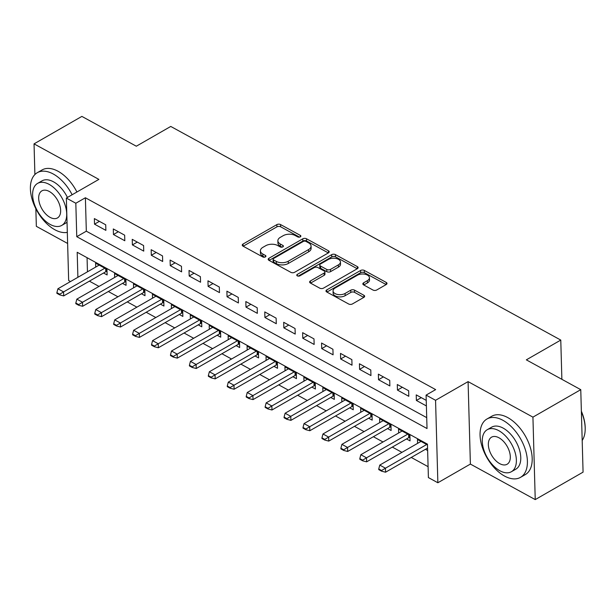 <?xml version="1.0" encoding="UTF-8"?>
<svg xmlns="http://www.w3.org/2000/svg" width="616" height="616" viewBox="0 0 616 616"><rect width="100%" height="100%" fill="white"/><g stroke="black" fill="none" stroke-linecap="round" stroke-linejoin="round"><path stroke-width="0.92" d="M300.315 236.852A1.848 1.04 -1.6 0 0 300.87 236.09A1.848 1.04 -1.6 0 0 300.331 235.381L280.588 224.57A2.641 1.478 -1.6 0 0 276.853 224.624L243.043 244.036A2.641 1.478 -1.6 0 0 242.257 245.13A2.641 1.478 -1.6 0 0 243.02 246.138L262.77 256.949A1.848 1.04 -1.6 0 0 265.388 256.911A1.848 1.04 -1.6 0 0 265.935 256.148A1.848 1.04 -1.6 0 0 265.396 255.44L262.847 254.038A8.455 4.743 -1.6 0 1 260.399 250.828A8.455 4.743 -1.6 0 1 262.909 247.332L265.727 245.715A8.455 4.743 -1.6 0 1 277.677 245.522L280.234 246.924A1.848 1.04 -1.6 0 0 282.852 246.877A1.848 1.04 -1.6 0 0 283.399 246.115A1.848 1.04 -1.6 0 0 282.867 245.414L280.311 244.013A8.455 4.743 -1.6 0 1 277.87 240.794A8.455 4.743 -1.6 0 1 280.372 237.306L283.191 235.689A8.455 4.743 -1.6 0 1 295.149 235.497L297.705 236.89A1.848 1.04 -1.6 0 0 300.315 236.852M372.996 290.044A2.641 1.478 -1.6 0 0 376.738 289.982L386.217 284.538A2.641 1.478 -1.6 0 0 387.002 283.445A2.641 1.478 -1.6 0 0 386.24 282.436L364.31 270.424A2.641 1.478 -1.6 0 0 360.576 270.486L326.765 289.897A2.641 1.478 -1.6 0 0 325.98 290.991A2.641 1.478 -1.6 0 0 326.75 291.992L348.671 304.004A2.641 1.478 -1.6 0 0 352.414 303.95L363.871 297.366A2.641 1.478 -1.6 0 0 364.649 296.273A2.641 1.478 -1.6 0 0 363.887 295.272L354.5 290.128A2.641 1.478 -1.6 0 0 350.766 290.19L345.083 293.455A7.069 3.966 -1.6 0 1 337.445 294.456A7.069 3.966 -1.6 0 1 333.048 290.929A7.069 3.966 -1.6 0 1 335.142 288.011L357.395 275.229A7.069 3.966 -1.6 0 1 365.042 274.228A7.069 3.966 -1.6 0 1 369.438 277.754A7.069 3.966 -1.6 0 1 367.344 280.673L363.632 282.806A2.641 1.478 -1.6 0 0 362.847 283.899A2.641 1.478 -1.6 0 0 363.609 284.9L372.996 290.044M580.765 389.666L583.075 472.133L535.235 499.599L532.932 417.14L580.765 389.666L526.333 359.852L560.776 340.078L170.755 126.442L136.313 146.215L81.874 116.401L34.042 143.867L98.883 179.387L66.359 198.067L75.822 203.249L85.393 197.759L435.658 389.612L426.087 395.11L435.558 400.292L437.861 482.759L428.397 477.569L427.458 444.144L77.192 252.283L77.893 277.308M532.932 417.14L468.083 381.62L435.558 400.292M328.42 252.876A2.641 1.478 -1.6 0 0 329.206 251.782A2.641 1.478 -1.6 0 0 328.444 250.781L306.514 238.769A2.641 1.478 -1.6 0 0 302.772 238.831L268.969 258.243A2.641 1.478 -1.6 0 0 268.183 259.328A2.641 1.478 -1.6 0 0 268.946 260.337L290.875 272.349A2.641 1.478 -1.6 0 0 294.617 272.287L328.42 252.876M335.412 254.6L357.342 266.613A2.641 1.478 -1.6 0 1 358.104 267.613A2.641 1.478 -1.6 0 1 357.319 268.707L323.515 288.119A2.641 1.478 -1.6 0 1 319.773 288.18L310.395 283.037A2.641 1.478 -1.6 0 1 309.625 282.036A2.641 1.478 -1.6 0 1 310.41 280.942L324.124 273.065A2.641 1.478 -1.6 0 0 324.909 271.979A2.641 1.478 -1.6 0 0 324.139 270.971L317.918 267.56A2.641 1.478 -1.6 0 0 314.183 267.621L299.907 275.814A1.848 1.04 -1.6 0 1 297.905 276.076A1.848 1.04 -1.6 0 1 296.758 275.16A1.848 1.04 -1.6 0 1 297.305 274.389L331.678 254.654A2.641 1.478 -1.6 0 1 335.412 254.6L335.474 256.826L357.241 268.753M34.042 143.867L34.896 174.551M35.851 208.732L36.344 226.334L67.629 243.466M425.44 449.31L427.635 450.512M406.506 438.938L410.056 440.879L409.902 435.312L398.544 429.09L398.652 433.002M387.58 428.567L391.122 430.515L390.968 424.94L379.61 418.718L379.718 422.63M368.645 418.195L372.187 420.143L372.033 414.568L360.676 408.346L360.784 412.266M349.711 407.83L353.253 409.771L353.099 404.196L341.741 397.975L341.849 401.894M330.777 397.459L334.326 399.399L334.165 393.824L322.807 387.603L322.915 391.522M311.842 387.087L315.392 389.027L315.23 383.46L303.873 377.238L303.981 381.15M292.908 376.715L296.458 378.655L296.304 373.088L284.939 366.866L285.054 370.778M273.974 366.343L277.523 368.291L277.369 362.716L266.004 356.495L266.12 360.406M255.047 355.971L258.589 357.919L258.435 352.344L247.078 346.123L247.185 350.042M236.113 345.607L239.655 347.547L239.501 341.972L228.143 335.751L228.251 339.67M217.179 335.235L220.72 337.175L220.566 331.601L209.209 325.379L209.317 329.298M198.244 324.863L201.794 326.803L201.632 321.236L190.275 315.007L190.382 318.926M179.31 314.491L182.86 316.431L182.698 310.864L171.34 304.643L171.448 308.554M160.376 304.119L163.925 306.06L163.771 300.493L152.406 294.271L152.514 298.183M141.441 293.747L144.991 295.695L144.837 290.121L133.472 283.899L133.587 287.811M122.507 283.375L126.057 285.324L125.903 279.749L114.545 273.527L114.653 277.446M105.721 224.802L94.364 218.58L94.517 224.155L105.875 230.376L105.721 224.802M124.655 235.173L113.298 228.952L113.452 234.527L124.809 240.748L124.655 235.173M143.59 245.545L132.232 239.324L132.386 244.899L143.744 251.12L143.59 245.545M162.524 255.917L151.166 249.696L151.32 255.263L162.678 261.492L162.524 255.917M181.458 266.289L170.093 260.067L170.255 265.635L181.612 271.856L181.458 266.289M200.393 276.661L189.027 270.439L189.181 276.007L200.547 282.228L200.393 276.661M219.319 287.025L207.962 280.804L208.116 286.378L219.481 292.6L219.319 287.025M238.253 297.397L226.896 291.175L227.05 296.75L238.415 302.972L238.253 297.397M257.188 307.769L245.83 301.547L245.984 307.122L257.342 313.344L257.188 307.769M276.122 318.141L264.764 311.919L264.918 317.494L276.276 323.716L276.122 318.141M295.056 328.513L283.699 322.291L283.853 327.858L295.21 334.08L295.056 328.513M313.991 338.885L302.625 332.663L302.787 338.23L314.145 344.452L313.991 338.885M332.925 349.257L321.56 343.027L321.721 348.602L333.079 354.824L332.925 349.257M351.859 359.621L340.494 353.399L340.648 358.974L352.013 365.196L351.859 359.621M370.786 369.993L359.428 363.771L359.582 369.346L370.947 375.567L370.786 369.993M389.72 380.365L378.363 374.143L378.517 379.718L389.874 385.939L389.72 380.365M408.654 390.736L397.297 384.515L397.451 390.082L408.808 396.311L408.654 390.736M85.393 197.759L86.325 231.185L426.719 417.64M426.233 400.369L416.231 394.887L416.385 400.454L426.395 405.936M89.397 281.15L99.014 286.425M108.331 291.522L117.949 296.789M127.266 301.894L136.883 307.161M146.192 312.266L155.817 317.533M165.126 322.638L174.751 327.905M184.061 333.002L193.686 338.276M202.995 343.374L212.612 348.648M221.929 353.746L231.547 359.012M240.864 364.118L250.481 369.384M259.798 374.49L269.415 379.756M278.725 384.861L288.35 390.128M297.659 395.226L307.284 400.5M316.593 405.598L326.218 410.872M335.528 415.969L345.145 421.244M354.462 426.341L364.079 431.608M373.396 436.713L383.013 441.98M392.33 447.085L401.948 452.352M411.265 457.457L428.089 466.674M87.064 257.688L87.457 271.81M103.58 273.011L107.122 274.952L106.968 269.377L95.611 263.155L95.719 267.075M417.586 443.374L417.471 439.462L427.481 444.945M561.877 379.317L560.776 340.078M468.083 381.62L470.385 464.079L535.235 499.599M470.385 464.079L437.861 482.759M70.517 281.543L68.661 280.526L66.359 198.067M75.822 203.249L76.761 236.683L427.027 428.543L426.087 395.11M86.325 231.185L76.761 236.683M94.517 224.155L99.407 221.344M113.452 234.527L118.341 231.716M132.386 244.899L137.276 242.088M151.32 255.263L156.21 252.46M170.255 265.635L175.144 262.832M189.181 276.007L194.079 273.196M208.116 286.378L213.005 283.568M227.05 296.75L231.939 293.94M245.984 307.122L250.874 304.312M264.918 317.494L269.808 314.684M283.853 327.858L288.742 325.055M302.787 338.23L307.677 335.427M321.721 348.602L326.611 345.792M340.648 358.974L345.545 356.163M359.582 369.346L364.472 366.535M378.517 379.718L383.406 376.907M397.451 390.082L402.34 387.279M416.385 400.454L421.275 397.651M277.87 240.794L277.931 243.027A8.455 4.743 -1.6 0 0 280.372 246.238L280.311 244.013M282.043 247.155L280.372 246.238M260.399 250.828L260.46 253.053A8.455 4.743 -1.6 0 0 262.909 256.271L262.847 254.038M264.58 257.188L262.909 256.271M299.515 237.129L280.65 226.796A2.641 1.478 -1.6 0 0 276.915 226.857L243.181 246.223M328.343 252.922L306.575 240.995A2.641 1.478 -1.6 0 0 302.841 241.056L269.107 260.422M305.929 241.395A1.848 1.04 -1.6 0 0 303.311 241.441L273.635 258.481A1.848 1.04 -1.6 0 0 273.088 259.244A1.848 1.04 -1.6 0 0 273.62 259.944L276.315 261.423A8.455 4.743 -1.6 0 0 288.273 261.23L308.562 249.58A8.455 4.743 -1.6 0 0 311.065 246.084A8.455 4.743 -1.6 0 0 308.624 242.873L305.929 241.395M273.088 259.244L273.15 261.469A1.848 1.04 -1.6 0 0 273.681 262.177L273.62 259.944M311.065 246.084L311.126 248.317A8.455 4.743 -1.6 0 1 308.624 251.813L288.334 263.455A8.455 4.743 -1.6 0 1 276.376 263.648L273.681 262.177M310.549 283.121L324.185 275.298A2.641 1.478 -1.6 0 0 324.971 274.205L324.909 271.979M298.229 276.13L331.739 256.887L331.678 254.654M338.346 264.895A7.069 3.966 -1.6 0 0 340.448 261.977A7.069 3.966 -1.6 0 0 336.051 258.45A7.069 3.966 -1.6 0 0 328.405 259.452L320.566 263.956A2.641 1.478 -1.6 0 0 319.781 265.049A2.641 1.478 -1.6 0 0 320.543 266.05L326.773 269.462A2.641 1.478 -1.6 0 0 330.507 269.4L338.346 264.895L338.415 267.128A7.069 3.966 -1.6 0 0 340.509 264.21L340.448 261.977M319.781 265.049L319.843 267.275A2.641 1.478 -1.6 0 0 320.605 268.283L320.543 266.05M338.415 267.128L330.569 271.633A2.641 1.478 -1.6 0 1 326.834 271.687L320.605 268.283M335.474 256.826A2.641 1.478 -1.6 0 0 331.739 256.887M369.438 277.754L369.5 279.98A7.069 3.966 -1.6 0 1 367.406 282.906L363.771 284.985M333.048 290.929L333.11 293.154A7.069 3.966 -1.6 0 0 337.506 296.681A7.069 3.966 -1.6 0 0 345.145 295.68L345.083 293.455M363.794 297.413L354.562 292.361A2.641 1.478 -1.6 0 0 350.827 292.423L345.145 295.68M386.14 284.577L364.372 272.657A2.641 1.478 -1.6 0 0 360.637 272.719L326.904 292.084M99.153 265.096L57.904 288.781L63.587 291.899L63.694 295.911L105.79 271.733A2.695 1.509 178.4 0 1 106.46 271.456L107.022 271.279M59.721 294.217L56.888 292.662L56.903 293.332L59.744 294.887L59.721 294.217L63.587 291.899L104.836 268.214M57.904 288.781L56.888 292.662M59.744 294.887L63.694 295.911M72.134 194.748A33.657 19.289 -119.9 0 0 53.284 174.02A33.657 19.289 -119.9 0 0 37.306 172.688A33.657 19.289 -119.9 0 0 32.348 200.069A33.657 19.289 -119.9 0 0 54.839 229.737A33.657 19.289 -119.9 0 0 67.313 232.363M76.923 192A33.657 19.289 -119.9 0 0 58.073 171.271A33.657 19.289 -119.9 0 0 42.088 169.939L37.306 172.688M37.599 183.391A24.232 13.891 -119.9 0 0 34.026 203.103A24.232 13.891 -119.9 0 0 50.227 224.463A24.232 13.891 -119.9 0 0 61.731 225.418A24.232 13.891 -119.9 0 0 65.304 205.706A24.232 13.891 -119.9 0 0 49.103 184.346A24.232 13.891 -119.9 0 0 37.599 183.391L41.996 180.865A24.232 13.891 60.1 0 1 53.507 181.82A24.232 13.891 60.1 0 1 67.429 197.451M50.027 217.333A15.616 8.947 -119.9 0 0 57.442 217.949A15.616 8.947 -119.9 0 0 59.744 205.244A15.616 8.947 -119.9 0 0 49.303 191.476A15.616 8.947 -119.9 0 0 41.888 190.86A15.616 8.947 -119.9 0 0 39.586 203.565A15.616 8.947 -119.9 0 0 50.027 217.333M67.036 222.291A24.232 13.891 60.1 0 1 66.128 222.892L61.731 225.418M502.949 420.32A33.657 19.289 -119.9 0 0 486.971 418.995A33.657 19.289 -119.9 0 0 482.012 446.377A33.657 19.289 -119.9 0 0 504.512 476.045A33.657 19.289 -119.9 0 0 520.489 477.369A33.657 19.289 -119.9 0 0 525.448 449.988A33.657 19.289 -119.9 0 0 502.949 420.32M520.489 477.369L525.271 474.62A33.657 19.289 -119.9 0 0 530.237 447.239A33.657 19.289 -119.9 0 0 507.738 417.579A33.657 19.289 -119.9 0 0 491.753 416.247L486.971 418.995M487.264 429.691L491.66 427.165A24.232 13.891 60.1 0 1 503.172 428.12A24.232 13.891 60.1 0 1 519.365 449.48A24.232 13.891 60.1 0 1 515.8 469.2L511.395 471.725A24.232 13.891 -119.9 0 0 514.968 452.005A24.232 13.891 -119.9 0 0 498.767 430.653A24.232 13.891 -119.9 0 0 487.264 429.691A24.232 13.891 -119.9 0 0 483.691 449.411A24.232 13.891 -119.9 0 0 499.892 470.77A24.232 13.891 -119.9 0 0 511.395 471.725M499.692 463.632A15.616 8.947 -119.9 0 0 507.107 464.248A15.616 8.947 -119.9 0 0 509.409 451.543A15.616 8.947 -119.9 0 0 498.968 437.783A15.616 8.947 -119.9 0 0 491.553 437.168A15.616 8.947 -119.9 0 0 489.25 449.873A15.616 8.947 -119.9 0 0 499.692 463.632M582.189 440.486A33.657 19.289 -119.9 0 0 585.192 429.144A33.657 19.289 -119.9 0 0 581.381 411.727M581.373 411.211A32.848 18.826 60.1 0 1 585.2 428.474L585.192 429.144M118.087 275.468L76.838 299.153L82.521 302.264L82.629 306.275L124.725 282.105A2.695 1.509 178.4 0 1 125.394 281.82L125.957 281.651M78.656 304.589L75.814 303.034L75.837 303.703L78.679 305.259L78.656 304.589L82.521 302.264L123.77 278.578M76.838 299.153L75.814 303.034M78.679 305.259L82.629 306.275M137.022 285.839L95.773 309.525L101.455 312.635L101.563 316.647L143.659 292.477A2.695 1.509 178.4 0 1 144.329 292.192L144.891 292.022M97.59 314.961L94.749 313.405L94.772 314.075L97.613 315.631L97.59 314.961L101.455 312.635L142.704 288.95M95.773 309.525L94.749 313.405M97.613 315.631L101.563 316.647M155.956 296.211L114.707 319.897L120.382 323.007L120.497 327.019L162.593 302.849A2.695 1.509 178.4 0 1 163.263 302.564L163.817 302.394M116.524 325.333L113.683 323.777L113.706 324.44L116.54 325.995L116.524 325.333L120.382 323.007L161.631 299.322M114.707 319.897L113.683 323.777M116.54 325.995L120.497 327.019M174.89 306.583L133.641 330.268L139.316 333.379L139.432 337.391L181.528 313.221A2.695 1.509 178.4 0 1 182.197 312.936L182.752 312.766M135.458 335.697L132.617 334.142L132.632 334.811L135.474 336.367L135.458 335.697L139.316 333.379L180.565 309.694M133.641 330.268L132.617 334.142M135.474 336.367L139.432 337.391M193.824 316.955L152.568 340.64L158.25 343.751L158.366 347.763L200.462 323.593A2.695 1.509 178.4 0 1 201.132 323.308L201.686 323.138M154.393 346.069L151.551 344.513L151.567 345.183L154.408 346.739L154.393 346.069L158.25 343.751L199.499 320.066M152.568 340.64L151.551 344.513M154.408 346.739L158.366 347.763M212.751 327.327L171.502 351.012L177.185 354.123L177.3 358.135L219.396 333.964A2.695 1.509 178.4 0 1 220.058 333.68L220.62 333.502M173.327 356.441L170.486 354.885L170.501 355.555L173.342 357.111L173.327 356.441L177.185 354.123L218.434 330.438M171.502 351.012L170.486 354.885M173.342 357.111L177.3 358.135M231.685 337.691L190.436 361.376L196.119 364.487L196.227 368.499L238.323 344.329A2.695 1.509 178.4 0 1 238.993 344.044L239.555 343.874M192.254 366.813L189.42 365.257L189.435 365.927L192.277 367.483L192.254 366.813L196.119 364.487L237.368 340.802M190.436 361.376L189.42 365.257M192.277 367.483L196.227 368.499M250.62 348.063L209.371 371.748L215.053 374.859L215.161 378.871L257.257 354.7A2.695 1.509 178.4 0 1 257.927 354.416L258.489 354.246M211.188 377.185L208.347 375.629L208.37 376.299L211.211 377.854L211.188 377.185L215.053 374.859L256.302 351.174M209.371 371.748L208.347 375.629M211.211 377.854L215.161 378.871M269.554 358.435L228.305 382.12L233.988 385.231L234.095 389.243L276.191 365.072A2.695 1.509 178.4 0 1 276.861 364.788L277.423 364.618M230.122 387.556L227.281 386.001L227.304 386.671L230.145 388.226L230.122 387.556L233.988 385.231L275.236 361.546M228.305 382.12L227.281 386.001M230.145 388.226L234.095 389.243M288.488 368.807L247.239 392.492L252.914 395.603L253.03 399.615L295.126 375.444A2.695 1.509 178.4 0 1 295.796 375.159L296.358 374.99M249.056 397.928L246.215 396.373L246.238 397.035L249.072 398.591L249.056 397.928L252.914 395.603L294.171 371.918M247.239 392.492L246.215 396.373M249.072 398.591L253.03 399.615M307.423 379.179L266.174 402.864L271.849 405.975L271.964 409.987L314.06 385.816A2.695 1.509 178.4 0 1 314.73 385.531L315.284 385.362M267.991 408.293L265.15 406.737L265.165 407.407L268.006 408.962L267.991 408.293L271.849 405.975L313.097 382.29M266.174 402.864L265.15 406.737M268.006 408.962L271.964 409.987M326.357 389.551L285.108 413.236L290.783 416.347L290.898 420.358L332.994 396.188A2.695 1.509 178.4 0 1 333.664 395.903L334.219 395.726M286.925 418.664L284.084 417.109L284.099 417.779L286.94 419.334L286.925 418.664L290.783 416.347L332.032 392.661M285.108 413.236L284.084 417.109M286.94 419.334L290.898 420.358M345.283 399.915L304.035 423.6L309.717 426.719L309.833 430.73L351.929 406.552A2.695 1.509 178.4 0 1 352.591 406.275L353.153 406.098M305.859 429.036L303.018 427.481L303.034 428.151L305.875 429.706L305.859 429.036L309.717 426.719L350.966 403.033M304.035 423.6L303.018 427.481M305.875 429.706L309.833 430.73M364.218 410.287L322.969 433.972L328.651 437.083L328.759 441.095L370.855 416.924A2.695 1.509 178.4 0 1 371.525 416.639L372.087 416.47M324.794 439.408L321.952 437.853L321.968 438.523L324.809 440.078L324.794 439.408L328.651 437.083L369.9 413.398M322.969 433.972L321.952 437.853M324.809 440.078L328.759 441.095M383.152 420.659L341.903 444.344L347.586 447.455L347.694 451.466L389.789 427.296A2.695 1.509 178.4 0 1 390.459 427.011L391.021 426.842M343.72 449.78L340.887 448.225L340.902 448.895L343.743 450.45L343.72 449.78L347.586 447.455L388.835 423.77M341.903 444.344L340.887 448.225M343.743 450.45L347.694 451.466M402.086 431.031L360.837 454.716L366.52 457.827L366.628 461.838L408.724 437.668A2.695 1.509 178.4 0 1 409.394 437.383L409.956 437.214M362.655 460.152L359.813 458.597L359.836 459.259L362.678 460.814L362.655 460.152L366.52 457.827L407.769 434.141M360.837 454.716L359.813 458.597M362.678 460.814L366.628 461.838M421.021 441.403L379.772 465.088L385.454 468.198L426.703 444.513M381.589 470.516L378.748 468.961L378.771 469.631L381.612 471.186L381.589 470.516L385.454 468.198L385.562 472.21L427.573 448.086M379.772 465.088L378.748 468.961M381.612 471.186L385.562 472.21M300.369 236.821L300.331 235.381M265.442 256.88L265.396 255.44M282.906 246.847L282.867 245.414M243.104 246.177L243.043 244.036M276.915 226.857L276.853 224.624M280.65 226.796L280.588 224.57M269.03 260.383L268.969 258.243M302.841 241.056L302.772 238.831M306.575 240.995L306.514 238.769M328.497 252.83L328.444 250.781M276.376 263.648L276.315 261.423M288.334 263.455L288.273 261.23M308.624 251.813L308.562 249.58M357.395 268.661L357.342 266.613M310.472 283.083L310.41 280.942M324.185 275.298L324.124 273.065M297.343 275.891L297.305 274.389M326.834 271.687L326.773 269.462M330.569 271.633L330.507 269.4M363.694 284.946L363.632 282.806M367.406 282.906L367.344 280.673M350.827 292.423L350.766 290.19M354.562 292.361L354.5 290.128M363.948 297.32L363.887 295.272M326.827 292.038L326.765 289.897M360.637 272.719L360.576 270.486M364.372 272.657L364.31 270.424M386.294 284.492L386.24 282.436M106.46 271.456L106.399 269.069M105.79 271.733L105.706 268.692M125.394 281.82L125.325 279.433M124.725 282.105L124.64 279.056M144.329 292.192L144.26 289.805M143.659 292.477L143.574 289.428M163.263 302.564L163.194 300.177M162.593 302.849L162.509 299.8M182.197 312.936L182.128 310.549M181.528 313.221L181.443 310.171M201.132 323.308L201.062 320.921M200.462 323.593L200.377 320.543M220.058 333.68L219.997 331.293M219.396 333.964L219.304 330.915M238.993 344.044L238.931 341.657M238.323 344.329L238.238 341.287M257.927 354.416L257.858 352.029M257.257 354.7L257.172 351.651M276.861 364.788L276.792 362.4M276.191 365.072L276.107 362.023M295.796 375.159L295.726 372.772M295.126 375.444L295.041 372.395M314.73 385.531L314.661 383.144M314.06 385.816L313.975 382.767M333.664 395.903L333.595 393.516M332.994 396.188L332.91 393.139M352.591 406.275L352.529 403.888M351.929 406.552L351.844 403.511M371.525 416.639L371.463 414.252M370.855 416.924L370.77 413.875M390.459 427.011L390.398 424.624M389.789 427.296L389.705 424.247M409.394 437.383L409.324 434.996M408.724 437.668L408.639 434.619"/></g></svg>
